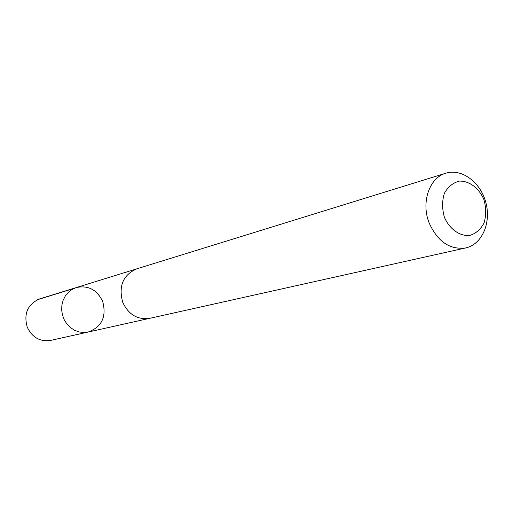 <?xml version="1.0" encoding="UTF-8"?>
<svg xmlns="http://www.w3.org/2000/svg" width="513" height="513" viewBox="0 0 513 513"><rect width="100%" height="100%" fill="white"/><g stroke="black" fill="none" stroke-linecap="round" stroke-linejoin="round"><path stroke-width="0.77" d="M102.69 301.458C106.717 316.707 101.869 326.903 88.159 332.046L83.542 332.514L78.893 331.898L74.436 330.212L70.384 327.538L66.927 324.004L64.24 319.772L62.458 315.053L61.663 310.07L61.893 305.062L63.137 300.278L65.337 295.95L68.37 292.275L72.096 289.428L76.334 287.549C88.23 285.087 97.015 289.73 102.69 301.458M39.616 298.906C27.651 304.228 23.527 313.648 27.227 327.166C32.21 337.503 40.014 341.915 50.64 340.408L88.159 332.046L83.542 332.514L78.893 331.898L74.436 330.212L70.384 327.538L66.927 324.004L64.24 319.772L62.458 315.053L61.663 310.07L61.893 305.062L63.137 300.278L65.337 295.95L68.37 292.275L72.096 289.428L76.334 287.549L39.616 298.906M445.874 173.195L136.631 268.883C122.966 275.045 118.336 286.196 122.742 302.324C128.59 314.681 137.599 320.009 149.764 318.323L465.727 247.939C482.015 244.432 491.383 222.828 485.862 202.577C480.604 182.262 461.751 168.155 445.874 173.195C429.477 177.652 420.929 202.128 429.041 222.661C437.48 241.546 449.709 249.966 465.727 247.939M444.361 217.166C449.452 228.907 459.353 236.14 469.331 235.544C475.686 233.716 480.591 229.523 484.054 222.975C486.241 215.505 486.196 207.714 483.926 199.602C478.982 188.098 469.344 180.781 459.372 181.102C452.966 182.756 447.952 186.854 444.341 193.395C442.039 200.955 442.046 208.874 444.361 217.166M74.052 288.415L37.449 299.72M135.862 269.139L76.334 287.549M148.969 318.49L88.159 332.046"/></g></svg>
